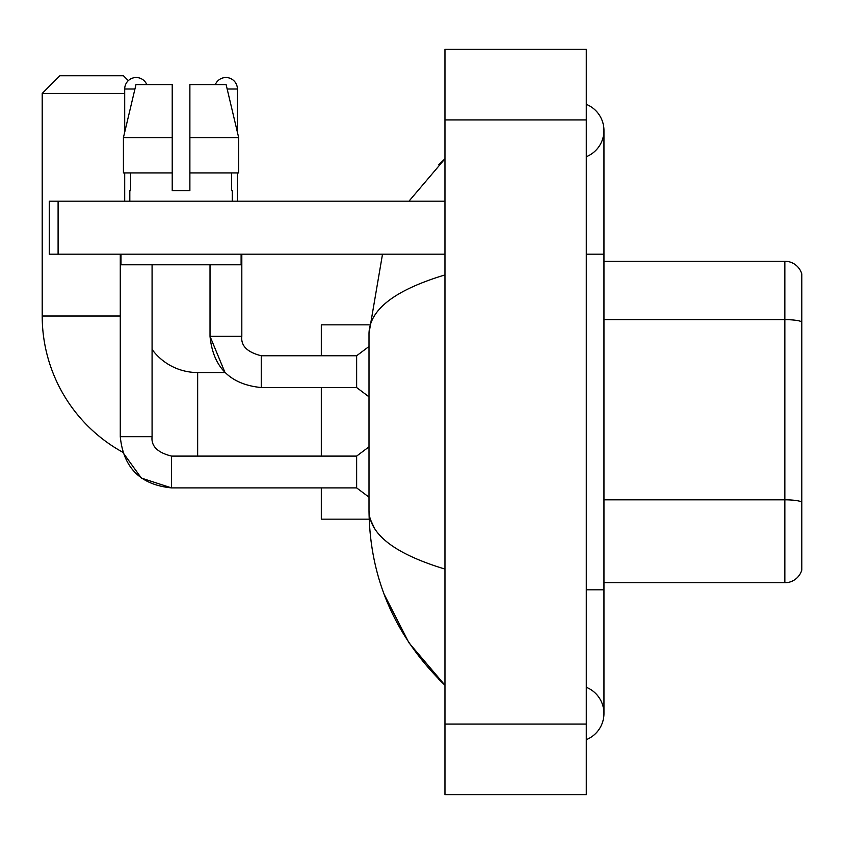 <?xml version="1.0" encoding="UTF-8"?>
<svg xmlns="http://www.w3.org/2000/svg" width="844" height="844" viewBox="0 0 844 844"><rect width="100%" height="100%" fill="white"/><g stroke="black" fill="none" stroke-linecap="round" stroke-linejoin="round"><path stroke-width="1.27" d="M801.8 273.962A17.661 17.661 0 0 0 784.846 261.25A17.661 17.661 0 0 1 801.8 273.962L801.8 570.038A17.661 17.661 0 0 1 784.846 582.75L603.956 582.75M801.8 321.849A17.661 3.07 180 0 0 784.846 319.633L784.846 261.25L603.956 261.25M586.285 739.671A28.263 28.263 0 0 0 586.285 687.269A28.263 28.263 0 0 1 586.285 739.671A28.263 28.263 0 0 0 603.956 713.475A28.263 28.263 0 0 1 586.285 739.671M586.285 104.329A28.263 28.263 0 0 1 586.285 156.731A28.263 28.263 0 0 0 586.285 104.329A28.263 28.263 0 0 1 603.956 130.525A28.263 28.263 0 0 0 586.285 104.329M444.967 274.933C395.003 289.998 369.683 309.453 369.007 333.317L369.007 510.683C369.566 534.463 394.887 553.917 444.967 569.067M444.967 794.731L586.285 794.731L586.285 49.269L444.967 49.269L444.967 794.731M369.007 333.317L382.511 254.181M408.96 201.188L444.967 158.788L408.96 201.188M384.062 594.092L408.981 642.854L444.967 685.212C395.076 636.787 369.756 578.604 369.007 510.683M374.303 527.996L370.263 519.155M189.879 190.586L172.218 190.586L189.879 190.586L172.218 190.586L189.879 190.586L189.879 84.6L226.118 84.6L238.673 137.593L238.673 172.925L189.879 172.925M215.315 84.6A11.478 11.478 0 0 1 237.396 89.01L237.396 132.213L238.673 137.593L189.879 137.593M171.511 456.129L171.511 487.895L141.381 478.094L122.696 452.194A155.454 155.454 0 0 1 42.2 316.004L42.2 93.431L59.861 75.76L123.456 75.76L128.33 80.634M197.654 456.098L197.654 372.542A56.527 56.527 0 0 1 152.078 349.448M124.701 93.431L42.2 93.431M321.311 387.554L321.311 456.098M321.311 487.895L321.311 519.155L369.155 519.155M369.155 324.845L321.311 324.845L321.311 355.757M124.701 132.213L124.701 89.01A11.478 11.478 0 0 1 146.782 84.6M120.281 436.664L152.078 436.664C151.013 446.086 157.49 452.563 171.511 456.098L356.643 456.098L356.643 487.895L171.511 487.895C140.431 484.815 123.351 467.745 120.281 436.664L120.281 254.181M152.078 436.664L152.078 264.784M124.701 172.925L124.701 201.188M197.654 372.542L225.01 372.542L210.019 336.323L241.817 336.323C240.751 345.745 247.229 352.222 261.25 355.757L356.643 355.757L356.643 387.554L261.25 387.554L261.25 355.788M237.396 172.925L237.396 201.188M58.099 254.181L49.269 254.181L49.269 201.188L58.099 201.188L58.099 254.181L444.967 254.181M444.967 201.188L58.099 201.188M172.218 137.593L172.218 172.925L172.218 137.593L123.424 137.593L135.979 84.6L172.218 84.6L172.218 190.586M129.818 190.586L130.588 190.586L129.818 190.586L129.818 201.188M232.279 190.586L231.509 190.586L232.279 190.586L232.279 201.188M231.509 172.925L231.509 190.586M130.588 190.586L130.588 172.925M120.987 254.181L120.987 264.784L241.11 264.784L241.11 254.181M172.218 172.925L123.424 172.925L123.424 137.593L135.979 84.6M238.673 172.925L238.673 137.593L226.118 84.6M801.8 502.032A17.661 3.07 180 0 0 784.846 499.817L784.846 319.633L603.956 319.633M784.846 582.75L784.846 499.817L603.956 499.817M586.285 589.819L603.956 589.819L603.956 130.525M586.285 254.181L603.956 254.181M444.967 724.078L586.285 724.078M444.967 119.922L586.285 119.922M42.2 316.004L120.281 316.004M124.701 89.01L134.924 89.01M261.25 355.757C247.229 352.222 240.751 345.745 241.817 336.323L241.817 254.181M227.173 89.01L237.396 89.01M603.956 589.819L603.956 713.475M444.967 158.788L438.817 164.728M444.967 685.212L438.817 679.272M356.643 487.895L369.007 497.169M356.643 456.098L369.007 446.824M210.019 264.784L210.019 336.323C213.089 367.404 230.169 384.484 261.25 387.554M356.643 387.554L369.007 396.828M356.643 355.757L369.007 346.483"/></g></svg>
